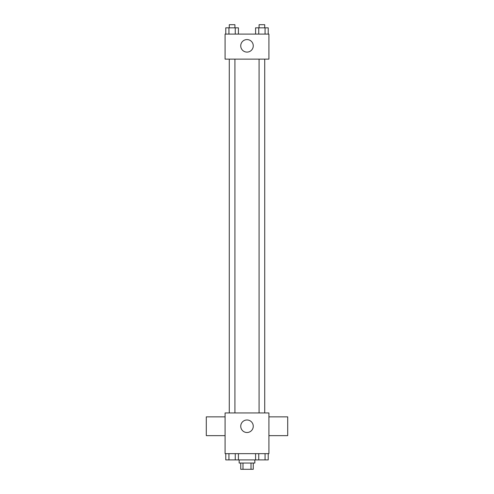 <?xml version="1.0" encoding="UTF-8"?>
<svg xmlns="http://www.w3.org/2000/svg" width="494" height="494" viewBox="0 0 494 494"><rect width="100%" height="100%" fill="white"/><g stroke="black" fill="none" stroke-linecap="round" stroke-linejoin="round"><path stroke-width="0.74" d="M251.014 463.039L251.014 469.3L240.739 469.3L240.739 463.039M251.014 469.3L253.261 469.3L253.261 463.039M254.83 459.908L254.83 463.039L239.17 463.039L239.17 459.908M242.986 463.039L242.986 469.3M238.423 453.646L238.423 459.908L268.23 459.908L268.23 453.646M268.915 453.646L225.085 453.646L225.085 412.941L268.915 412.941L268.915 453.646M253.261 426.248A6.261 6.261 0 0 1 243.869 431.67A6.261 6.261 0 0 1 243.869 420.826A6.261 6.261 0 0 1 253.261 426.248M268.915 435.64L287.706 435.64L287.706 416.856L268.915 416.856M225.085 416.856L206.294 416.856L206.294 435.64L225.085 435.64M259.084 412.941L259.084 59.138M234.916 59.138L234.916 412.941M268.915 59.138L225.085 59.138L225.085 34.092L268.915 34.092L268.915 59.138M253.261 45.837A6.261 6.261 0 0 1 243.869 51.259A6.261 6.261 0 0 1 243.869 40.409A6.261 6.261 0 0 1 253.261 45.837M268.23 34.092L268.23 27.831L255.577 27.831L255.577 34.092M265.068 27.831L265.068 34.092M258.739 27.831L258.739 34.092M259.084 27.831L259.084 24.7L264.722 24.7L264.722 27.831M238.423 34.092L238.423 27.831L225.77 27.831L225.77 34.092M235.261 27.831L235.261 34.092M228.932 27.831L228.932 34.092M229.278 27.831L229.278 24.7L234.916 24.7L234.916 27.831M255.577 453.646L255.577 459.908M265.068 453.646L265.068 459.908M258.739 453.646L258.739 459.908M264.722 459.908L259.084 459.908M238.423 459.908L225.77 459.908L225.77 453.646M235.261 453.646L235.261 459.908M228.932 453.646L228.932 459.908M234.916 459.908L229.278 459.908M264.722 412.941L264.722 59.138M229.278 59.138L229.278 412.941"/></g></svg>
